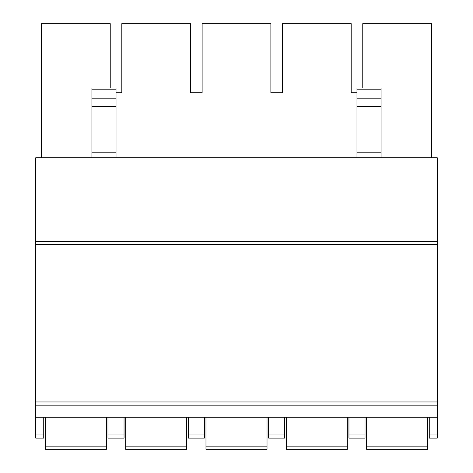 <?xml version="1.0" encoding="UTF-8"?>
<svg xmlns="http://www.w3.org/2000/svg" width="473" height="473" viewBox="0 0 473 473"><rect width="100%" height="100%" fill="white"/><g stroke="black" fill="none" stroke-linecap="round" stroke-linejoin="round"><path stroke-width="0.71" d="M35.7 241.319L437.3 241.319L437.3 157.787L35.7 157.787L35.7 438.104L43.729 438.104L43.729 417.221M35.7 417.221L437.3 417.221L437.3 438.104L429.271 438.104L429.271 434.935L437.3 434.935M429.271 417.221L429.271 434.935M348.95 417.221L348.95 438.104L365.014 438.104L365.014 417.221M268.629 417.221L268.629 438.104L284.693 438.104L284.693 417.221M188.307 417.221L188.307 438.104L204.371 438.104L204.371 417.221M107.986 417.221L107.986 438.104L124.05 438.104L124.05 417.221M437.3 241.319L437.3 417.221M35.7 405.172L437.3 405.172M35.7 401.961L437.3 401.961M35.7 244.529L437.3 244.529M427.663 417.221L427.663 449.35L366.622 449.35L366.622 417.221M427.663 449.35L366.622 449.35M347.342 417.221L347.342 449.35L286.301 449.35L286.301 417.221M347.342 449.35L286.301 449.35M267.02 417.221L267.02 449.35L205.98 449.35L205.98 417.221M267.02 449.35L205.98 449.35M186.699 417.221L186.699 449.35L125.658 449.35L125.658 417.221M186.699 449.35L125.658 449.35M106.378 417.221L106.378 449.35L45.337 449.35L45.337 417.221M106.378 449.35L45.337 449.35M41.482 157.787L41.482 23.65L110.239 23.65L110.239 87.96M121.803 92.726L116.021 92.726L121.803 92.726L121.803 23.65L190.554 23.65L190.554 92.726L202.125 92.726L202.125 23.65L270.875 23.65L270.875 92.726L282.446 92.726L282.446 23.65L351.197 23.65L351.197 92.726L356.979 92.726L351.197 92.726M431.518 157.787L431.518 23.65L362.761 23.65L362.761 87.96M190.554 92.726L202.125 92.726M270.875 92.726L282.446 92.726M381.078 89.214L356.979 89.214L356.979 87.96L381.078 87.96L381.078 157.787M356.979 89.214L356.979 157.787M91.922 157.787L91.922 87.96L116.021 87.96L116.021 157.787M348.95 434.935L365.014 434.935M268.629 434.935L284.693 434.935M188.307 434.935L204.371 434.935M107.986 434.935L124.05 434.935M35.7 434.935L43.729 434.935M427.663 446.14L366.622 446.14M347.342 446.14L286.301 446.14M267.02 446.14L205.98 446.14M186.699 446.14L125.658 446.14M106.378 446.14L45.337 446.14M381.078 152.791L356.979 152.791M381.078 98.171L356.979 98.171M381.078 106.478L356.979 106.478M91.922 152.791L116.021 152.791M91.922 106.478L116.021 106.478M91.922 98.171L116.021 98.171M91.922 89.214L116.021 89.214"/></g></svg>
